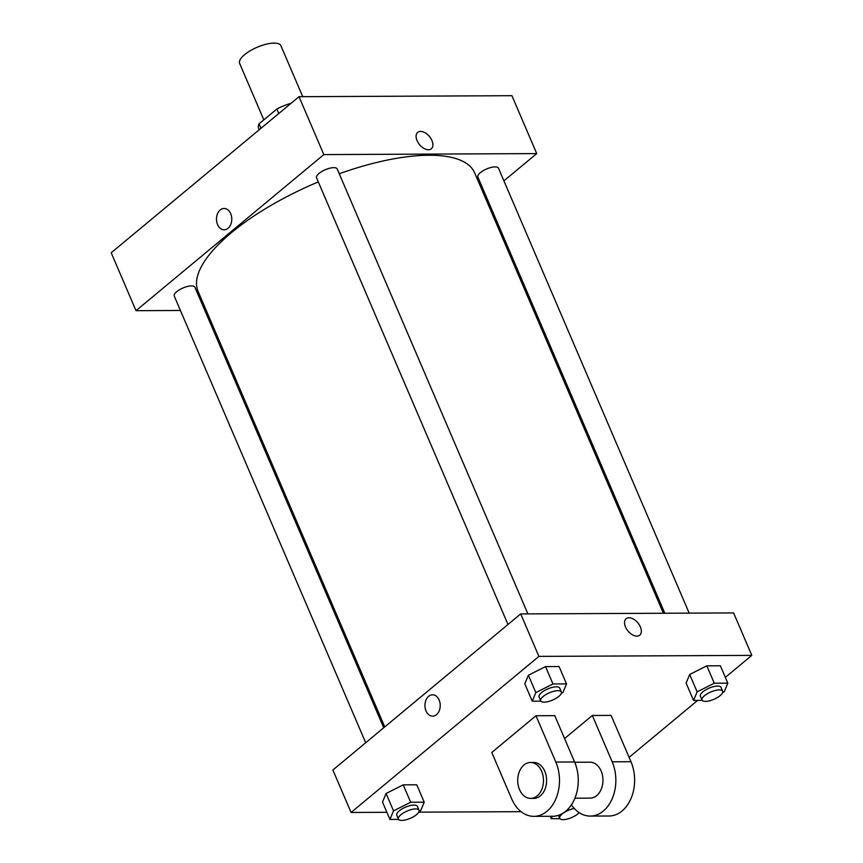 <?xml version="1.0" encoding="UTF-8"?>
<svg xmlns="http://www.w3.org/2000/svg" width="863" height="863" viewBox="0 0 863 863"><rect width="100%" height="100%" fill="white"/><g stroke="black" fill="none" stroke-linecap="round" stroke-linejoin="round"><path stroke-width="1.29" d="M302.74 96.678L280.906 45.728A22.46 7.961 156.8 0 0 257.142 47.26A22.46 7.961 156.8 0 0 239.634 63.42L263.819 119.86M260.971 128.307L259.051 123.83A30.593 10.841 156.8 0 0 258.62 128.382L259.213 129.763M259.051 123.83L276.861 109.018A30.593 10.841 156.8 0 1 291.198 103.182M278.781 113.506L276.861 109.018M180.421 310.464L136.009 310.68L111.198 252.773L299.019 96.688L511.921 95.696L536.732 153.592L503.916 180.863M428.426 149.752A10.669 6.408 -129.7 0 1 418.145 142.697A10.669 6.408 -129.7 0 1 417.67 132.373A10.669 6.408 -129.7 0 1 429.418 136.483A10.669 6.408 -129.7 0 1 431.306 148.781A10.669 6.408 -129.7 0 1 428.426 149.752M136.009 310.68L323.83 154.596L299.019 96.688M323.83 154.596L536.732 153.592M664.812 613.248L477.854 177.055A11.23 3.981 -23.2 0 1 483.172 170.701A11.23 3.981 -23.2 0 1 495.082 166.893A11.23 3.981 -23.2 0 1 498.49 168.209L689.192 613.14M527.886 613.895L337.196 168.965A11.23 3.981 156.8 0 0 325.308 169.731A11.23 3.981 156.8 0 0 316.548 177.81L507.994 624.488M206.214 310.346L204.811 310.356M485.901 195.836L484.866 196.699M365.696 742.741L174.25 296.063A11.23 3.981 -23.2 0 1 179.569 289.72A11.23 3.981 -23.2 0 1 191.478 285.901A11.23 3.981 -23.2 0 1 194.887 287.217L383.711 727.768M339.245 173.754A150.442 53.301 -23.2 0 1 428.9 155.243A150.442 53.301 -23.2 0 1 474.65 172.87L663.399 613.259M384.747 726.905L198.091 291.403A150.442 53.301 -23.2 0 1 318.307 181.899M224.089 208.458A10.669 7.648 -90.3 0 0 217.465 213.862A10.669 7.648 -90.3 0 0 217.573 224.574A10.669 7.648 89.7 0 1 217.465 213.862A10.669 7.648 89.7 0 1 224.078 208.458A10.669 7.648 89.7 0 1 231.78 219.083A10.669 7.648 89.7 0 1 224.186 229.785A10.669 7.648 89.7 0 1 217.573 224.574A10.669 7.648 -90.3 0 0 224.186 229.785M431.306 148.792A10.669 6.408 50.3 0 0 429.418 136.494A10.669 6.408 50.3 0 0 417.67 132.384M386.894 812.299L351.079 812.471L332.881 770.012L520.702 613.927L733.604 612.924L751.802 655.384L725.351 677.369M559.914 818.653L551.252 818.685L552.266 816.269M551.252 818.685L550.216 816.279M574.262 808.448A11.23 3.981 156.8 0 0 563.712 812.827A11.23 3.981 156.8 0 0 559.72 818.329A11.23 3.981 156.8 0 0 567.099 819.095A11.23 3.981 156.8 0 0 577.876 813.874A11.23 3.981 156.8 0 0 579.159 812.655M398.609 819.408L389.947 819.44L393.528 810.875L410.669 802.234L424.218 802.169L420.648 810.745L419.051 811.544M419.062 810.238L417.401 806.387A11.23 3.981 156.8 0 0 405.524 807.153A11.23 3.981 156.8 0 0 396.764 815.233L398.426 819.084A11.23 3.981 156.8 0 0 405.793 819.85A11.23 3.981 156.8 0 0 416.57 814.629A11.23 3.981 156.8 0 0 419.062 810.238A11.23 3.981 156.8 0 0 407.174 811.004A11.23 3.981 156.8 0 0 398.426 819.084M393.528 810.875L386.085 793.496L403.215 784.855L416.775 784.801L424.218 802.169M410.669 802.234L403.215 784.855L416.775 784.801M389.947 819.44L382.503 802.072L386.085 793.496L403.215 784.855M702.212 700.389L693.55 700.432L697.131 691.856L714.273 683.216L727.822 683.151L724.251 691.727L722.655 692.525M722.665 691.231L721.004 687.369A11.23 3.981 156.8 0 0 709.127 688.135A11.23 3.981 156.8 0 0 700.368 696.214L702.029 700.076A11.23 3.981 156.8 0 0 709.397 700.832A11.23 3.981 156.8 0 0 720.174 695.61A11.23 3.981 156.8 0 0 722.665 691.231A11.23 3.981 156.8 0 0 710.778 691.997A11.23 3.981 156.8 0 0 702.029 700.076M697.131 691.856L689.688 674.488L706.819 665.848L720.378 665.783L727.822 683.151M714.273 683.216L706.819 665.848L720.378 665.783M693.55 700.432L686.107 683.065L689.688 674.488L706.819 665.848M540.907 701.144L532.244 701.188L535.826 692.611L552.967 683.971L566.527 683.906L562.946 692.482L561.349 693.291M561.36 691.986L559.709 688.124A11.23 3.981 156.8 0 0 547.822 688.89A11.23 3.981 156.8 0 0 539.062 696.97L540.723 700.832A11.23 3.981 156.8 0 0 548.091 701.597A11.23 3.981 156.8 0 0 558.868 696.376A11.23 3.981 156.8 0 0 561.36 691.986A11.23 3.981 156.8 0 0 549.472 692.752A11.23 3.981 156.8 0 0 540.723 700.832M535.826 692.611L528.383 675.244L545.524 666.603L559.073 666.538L566.527 683.906M552.967 683.971L545.524 666.603L559.073 666.538M532.244 701.188L524.801 683.82L528.383 675.244L545.524 666.603M697.628 700.411L629.095 757.358M521.09 811.673L418.782 812.159M426.02 710.929A10.669 7.648 89.7 0 1 425.923 700.217A10.669 7.648 89.7 0 1 432.536 694.812A10.669 7.648 89.7 0 1 440.227 705.438A10.669 7.648 89.7 0 1 432.633 716.15A10.669 7.648 89.7 0 1 426.02 710.929M351.079 812.471L538.9 656.387L520.702 613.927L733.604 612.924M332.881 770.012L520.702 613.927M432.536 694.812A10.669 7.648 -90.3 0 0 425.923 700.217A10.669 7.648 -90.3 0 0 426.031 710.929A10.669 7.648 -90.3 0 0 432.633 716.15M636.872 636.107A10.669 6.408 -129.7 0 1 626.592 629.051A10.669 6.408 -129.7 0 1 626.128 618.739A10.669 6.408 -129.7 0 1 637.865 622.849A10.669 6.408 -129.7 0 1 639.763 635.136A10.669 6.408 -129.7 0 1 636.872 636.107M538.9 656.387L751.802 655.384M639.763 635.146A10.669 6.408 50.3 0 0 637.865 622.849A10.669 6.408 50.3 0 0 626.128 618.739M524.801 683.82L528.383 675.244M382.503 802.072L386.085 793.496M686.107 683.065L689.688 674.488M535.966 715.74L554.758 715.654L574.607 761.975A35.922 25.761 -90.3 0 1 574.963 798.048A35.922 25.761 -90.3 0 1 552.676 816.269L533.895 816.355A35.922 25.761 -90.3 0 0 556.171 798.135A35.922 25.761 -90.3 0 0 555.826 762.061L535.966 715.74L491.781 752.471L511.63 798.793A35.922 25.761 -90.3 0 0 533.895 816.355M592.32 715.481L612.18 761.802A35.922 25.761 89.7 0 1 612.536 797.876A35.922 25.761 89.7 0 1 590.249 816.085L609.03 815.999A35.922 25.761 -90.3 0 0 631.317 797.779A35.922 25.761 -90.3 0 0 630.961 761.705L611.112 715.395L592.32 715.481L564.564 738.545M574.898 798.199L590.163 798.124A17.961 12.88 -90.3 0 0 596.7 795.6A17.961 12.88 -90.3 0 0 602.482 775.373A17.961 12.88 -90.3 0 0 590.001 762.202L574.736 762.266M590.249 816.085A35.922 25.761 89.7 0 1 571.414 804.823M530.68 798.404L533.809 798.394A17.961 12.88 -90.3 0 0 546.603 780.368A17.961 12.88 -90.3 0 0 533.636 762.461L530.508 762.471A17.961 12.88 89.7 0 1 543.474 780.379A17.961 12.88 89.7 0 1 530.68 798.404A17.961 12.88 89.7 0 1 518.188 785.233A17.961 12.88 89.7 0 1 523.981 764.996A17.961 12.88 89.7 0 1 530.508 762.471M612.18 761.802L630.961 761.705M555.826 762.061L574.607 761.975M559.72 818.329L558.437 815.33"/></g></svg>
